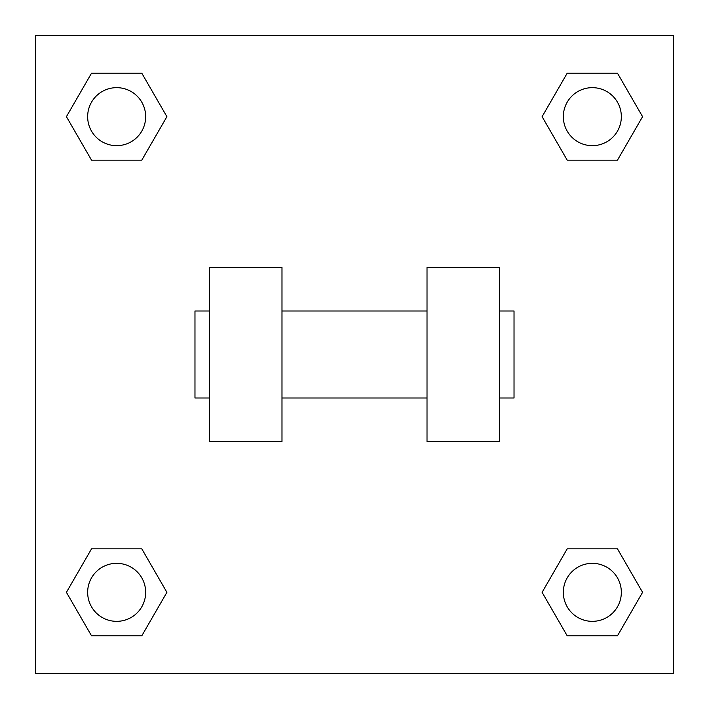 <?xml version="1.0" encoding="UTF-8"?>
<svg xmlns="http://www.w3.org/2000/svg" width="709" height="709" viewBox="0 0 709 709"><rect width="100%" height="100%" fill="white"/><g stroke="black" fill="none" stroke-linecap="round" stroke-linejoin="round"><path stroke-width="1.06" d="M166.899 116.666L141.782 160.172L91.541 160.172L66.424 116.666L91.541 73.16L141.782 73.16L166.899 116.666L141.782 160.172L120.007 160.172M120.007 548.828L141.782 548.828L166.899 592.334L141.782 635.84L91.541 635.84L66.424 592.334L91.541 548.828L141.782 548.828M588.993 160.172L567.218 160.172L542.101 116.666L567.218 73.16L617.459 73.16L642.576 116.666L617.459 160.172L567.218 160.172M542.101 592.334L567.218 548.828L617.459 548.828L642.576 592.334L617.459 635.84L567.218 635.84L542.101 592.334L567.218 548.828L588.993 548.828M567.218 548.828L617.459 548.828L567.218 548.828M617.459 635.84L567.218 635.84L617.459 635.84L642.576 592.334M621.341 592.334A29.007 29.007 0 0 0 577.835 567.218A29.007 29.007 0 0 0 577.835 617.459A29.007 29.007 0 0 0 621.341 592.334M141.782 635.84L91.541 635.84L141.782 635.84L166.899 592.334M145.664 592.334A29.007 29.007 0 0 0 102.158 567.218A29.007 29.007 0 0 0 102.158 617.459A29.007 29.007 0 0 0 145.664 592.334M567.218 73.16L617.459 73.16L567.218 73.16L542.101 116.666M621.341 116.666A29.007 29.007 0 0 0 577.835 91.541A29.007 29.007 0 0 0 577.835 141.782A29.007 29.007 0 0 0 621.341 116.666M91.541 73.16L141.782 73.16L91.541 73.16L66.424 116.666M141.782 160.172L91.541 160.172L141.782 160.172M145.664 116.666A29.007 29.007 0 0 0 102.158 91.541A29.007 29.007 0 0 0 102.158 141.782A29.007 29.007 0 0 0 145.664 116.666M673.55 35.45L673.55 673.55L35.45 673.55L35.45 35.45L673.55 35.45M66.424 592.334L91.541 548.828M642.576 116.666L617.459 160.172M427.013 267.488L427.013 441.512L499.526 441.512L499.526 267.488L427.013 267.488M281.987 441.512L281.987 267.488L209.474 267.488L209.474 441.512L281.987 441.512M499.526 398.006L514.025 398.006L514.025 310.994L499.526 310.994M209.474 310.994L194.975 310.994L194.975 398.006L209.474 398.006M427.013 310.994L281.987 310.994M427.013 398.006L281.987 398.006"/></g></svg>
